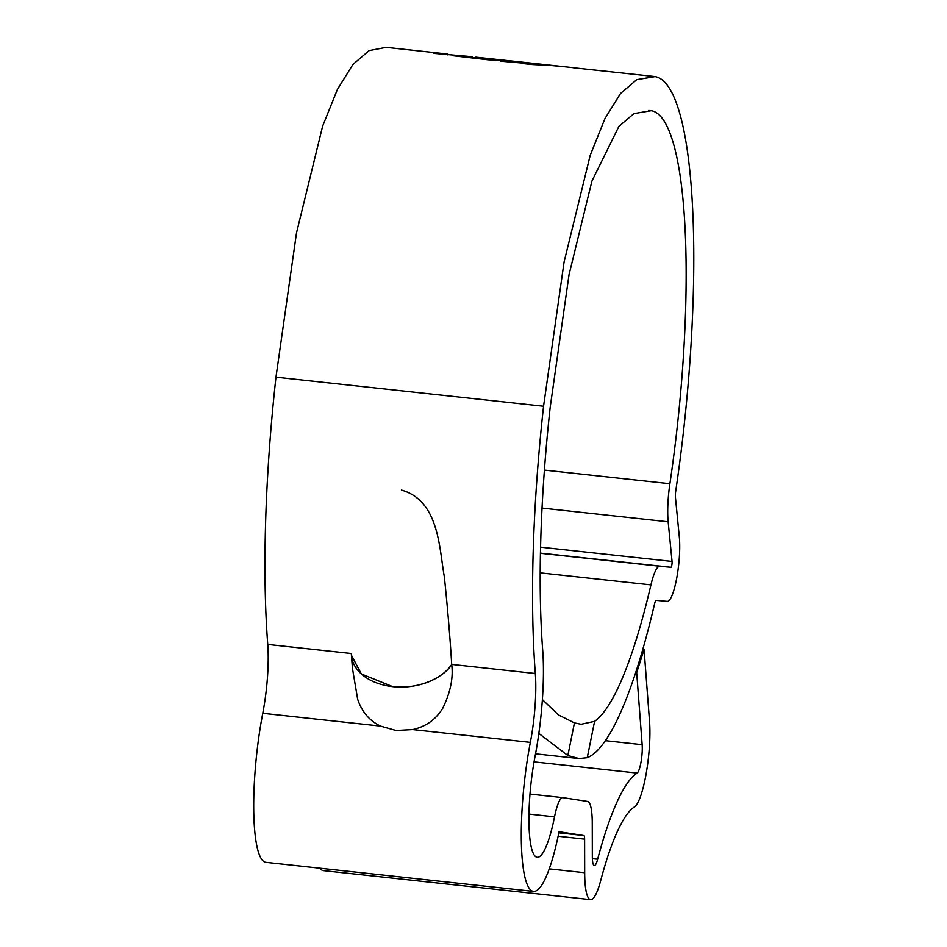 <?xml version="1.0" encoding="UTF-8"?>
<svg xmlns="http://www.w3.org/2000/svg" width="947" height="947" viewBox="0 0 947 947"><rect width="100%" height="100%" fill="white"/><g stroke="black" fill="none" stroke-linecap="round" stroke-linejoin="round"><path stroke-width="1.42" d="M401.457 490.073C439.361 500.691 439.183 548.869 444.356 576.77C447.671 608.814 450.121 638.041 451.707 664.415A52.748 35.761 175.6 0 1 392.662 686.634A52.748 35.761 175.6 0 1 351.361 653.513L351.42 655.028M542.382 699.584L558.41 714.902L574.438 722.904L581.103 724.277L594.586 721.342L587.247 757.695A343.098 67.225 96.2 0 0 654.661 603.464A6.866 1.349 96.2 0 1 656.141 600.351L667.268 601.392A37.738 7.398 -83.8 0 0 678.632 565.004A37.738 7.398 -83.8 0 0 679.319 537.056L675.436 497.412A6.866 1.349 96.2 0 1 675.72 491.067A343.098 67.225 96.2 0 0 683.876 427.855A343.098 67.225 96.2 0 0 655.016 76.612L636.727 79.666L620.522 93.504L604.991 118.517L590.23 155.213L564.081 261.988L543.554 406.251A380.836 74.624 96.2 0 0 535.327 673.506L451.707 664.415C453.435 677.886 450.429 692.553 442.663 708.439C435.644 719.696 425.653 726.74 412.691 729.581L396.059 730.504L380.434 726.077C369.33 720.62 361.742 711.659 357.658 699.206L352.426 668.18M451.707 664.415C446.013 674.962 421.96 689.937 392.662 686.634L361.352 673.956L351.432 655.253L352.438 668.18M535.327 673.506A63.911 12.524 -83.8 0 1 533.942 718.359A63.911 12.524 -83.8 0 1 530.344 742.377A106.49 20.87 96.2 0 0 533.492 891.423A106.49 20.87 96.2 0 0 559.05 831.738L583.826 835.55A6.866 1.349 -83.8 0 1 584.607 839.137L584.678 872.732A51.469 10.086 96.2 0 0 590.585 899.65A51.469 10.086 96.2 0 0 600.647 880.746A205.854 40.342 -83.8 0 1 634.49 806.891A51.469 10.086 96.2 0 0 648.423 757.695A51.469 10.086 96.2 0 0 649.547 721.732L644.078 649.606L636.68 672.559L642.149 744.685A17.153 3.362 96.2 0 1 641.77 756.677A17.153 3.362 96.2 0 1 637.13 773.072A240.171 47.054 -83.8 0 0 597.64 859.237A17.153 3.362 96.2 0 1 594.29 865.546A17.153 3.362 96.2 0 1 592.325 856.573L592.254 822.979A41.171 8.073 -83.8 0 0 587.602 801.458L562.826 797.634A34.305 6.724 -83.8 0 0 562.767 797.634A34.305 6.724 -83.8 0 0 554.528 816.859A72.173 14.146 96.2 0 1 537.198 857.307A72.173 14.146 96.2 0 1 535.067 756.286A98.228 19.248 -83.8 0 0 540.595 719.389A98.228 19.248 -83.8 0 0 542.714 650.459A346.519 67.9 96.2 0 1 550.195 407.269L569.017 274.76L591.911 181.126L618.9 126.389L633.922 113.604L651.252 110.704A308.781 60.501 96.2 0 1 677.235 426.837A308.781 60.501 96.2 0 1 669.884 483.728A41.171 8.073 96.2 0 0 668.156 521.797L672.05 561.441A3.433 0.675 -83.8 0 1 671.979 563.974A3.433 0.675 -83.8 0 1 670.949 567.289L659.834 566.247A41.171 8.073 96.2 0 0 650.932 584.879L540.192 572.84M447.872 54.914L447.967 54.074L386.08 47.35L369.152 50.593L352.947 64.432L337.416 89.432L322.643 126.129L296.506 232.915L275.968 377.178A380.836 74.624 96.2 0 0 267.752 644.433A63.911 12.524 -83.8 0 1 266.367 689.286A63.911 12.524 -83.8 0 1 262.769 713.292A106.49 20.87 96.2 0 0 265.918 862.338L533.492 891.423M475.856 57.151L495.66 59.377L488.297 59.069L453.364 55.778L488.001 59.791L512.114 61.058L480.993 57.731M531.326 63.816L500.324 61.153L521.229 62.04L555.688 65.781L531.8 64.491L524.756 63.757L531.326 63.816L531.255 64.432M562.778 66.55L552.065 65.592L562.778 66.55M570.189 67.355L575.717 67.959M572.923 67.711L653.655 76.423M447.967 54.074L433.383 53.21M433.951 53.375L472.269 56.713M594.586 721.342A308.781 60.501 96.2 0 0 650.932 584.879M320.441 868.269A51.469 10.086 96.2 0 0 323.01 870.577L590.585 899.65M587.247 757.695L578.972 758.559L567.857 755.517L574.438 722.904M538.843 733.44L567.857 755.517M636.68 672.559L635.709 672.453M644.078 649.606L642.753 649.453M608.305 71.499L598.906 70.48M521.146 62.715L521.229 62.04M538.097 64.929L538.18 64.076M461.106 56.702L461.189 55.932M488.214 59.815L488.297 59.069M495.553 60.395L495.66 59.377M670.949 567.289L540.441 553.107M637.13 773.072L534.049 761.873M669.884 483.728L544.407 470.091M380.434 726.077L262.769 713.292M530.344 742.377L412.691 729.581M543.554 406.251L275.968 377.178M642.149 744.685L605.346 740.684M351.313 653.513L267.752 644.433M651.252 110.704L648.659 110.432M597.64 859.237L592.372 858.669M562.707 797.623L529.989 794.071L562.767 797.634M554.528 816.859L528.971 814.077M583.826 835.55L558.837 832.839M584.607 839.137L558.126 836.26M584.678 872.732L549.236 868.884M659.834 566.247L540.429 553.273M668.156 521.797L542.039 508.089M672.05 561.441L540.571 547.153M510.575 60.88L569.845 67.32M578.51 758.511L535.529 753.836M601.665 70.776L605.287 71.167"/></g></svg>

